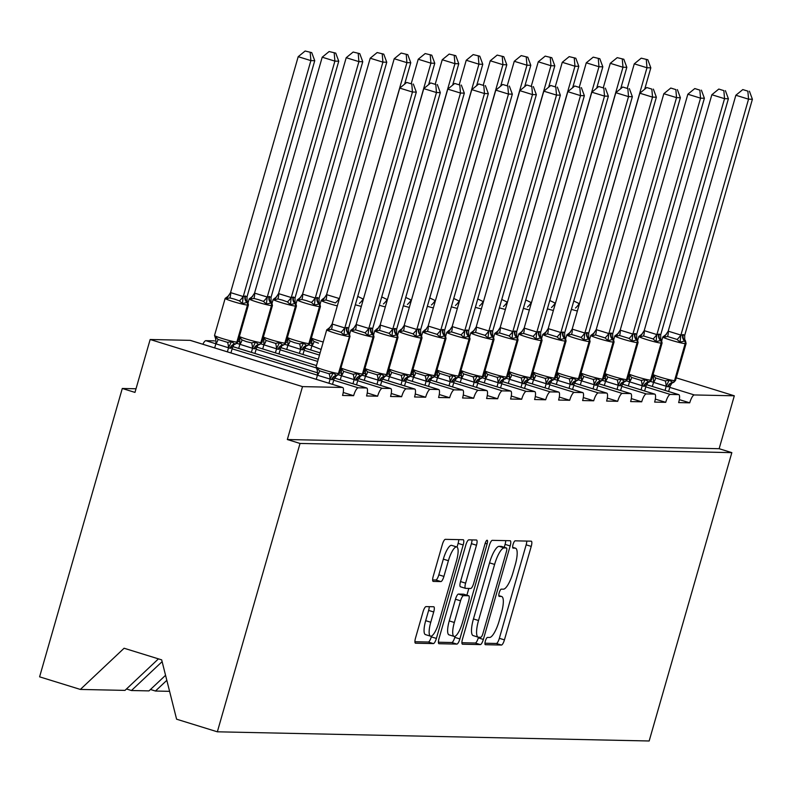 <?xml version="1.0" encoding="UTF-8"?>
<svg xmlns="http://www.w3.org/2000/svg" width="792" height="792" viewBox="0 0 792 792"><rect width="100%" height="100%" fill="white"/><g stroke="black" fill="none" stroke-linecap="round" stroke-linejoin="round"><path stroke-width="1.19" d="M485.367 641.045A3.792 1.02 107.2 0 0 485.308 644.688A3.792 1.02 107.2 0 0 485.387 644.698L501.435 645.044A5.415 1.455 107.2 0 0 504.435 639.877L531.234 546.401A5.415 1.455 107.2 0 0 531.323 541.193A5.415 1.455 107.2 0 0 531.214 541.174L515.166 540.827A3.792 1.02 107.2 0 0 513.067 544.441A3.792 1.02 107.2 0 0 512.998 548.094A3.792 1.02 107.2 0 0 513.077 548.104L515.156 548.143A17.335 4.663 107.2 0 1 515.513 548.203A17.335 4.663 107.2 0 1 515.226 564.864L512.988 572.656A17.335 4.663 107.2 0 1 503.395 589.179L501.316 589.129A3.792 1.02 107.2 0 0 499.217 592.743A3.792 1.02 107.2 0 0 499.158 596.386A3.792 1.02 107.2 0 0 499.227 596.396L501.306 596.445A17.335 4.663 107.2 0 1 501.663 596.505A17.335 4.663 107.2 0 1 501.376 613.166L499.148 620.958A17.335 4.663 107.2 0 1 489.545 637.471L487.466 637.431A3.792 1.02 107.2 0 0 485.367 641.045M426.056 606.603A5.415 1.455 107.2 0 0 423.057 611.761L415.533 637.986A5.415 1.455 107.2 0 0 415.444 643.193A5.415 1.455 107.2 0 0 415.562 643.213L433.382 643.589A5.415 1.455 107.2 0 0 436.382 638.431L463.191 544.955A5.415 1.455 107.2 0 0 463.28 539.748A5.415 1.455 107.2 0 0 463.162 539.728L445.342 539.342A5.415 1.455 107.2 0 0 442.342 544.51L433.254 576.19A5.415 1.455 107.2 0 0 433.165 581.397A5.415 1.455 107.2 0 0 433.283 581.417L440.906 581.576A5.415 1.455 107.2 0 0 443.906 576.418L448.411 560.706A14.494 3.901 107.2 0 1 456.737 546.945A14.494 3.901 107.2 0 1 456.489 560.875L438.847 622.413A14.494 3.901 107.2 0 1 430.521 636.174A14.494 3.901 107.2 0 1 430.769 622.245L433.709 611.988A5.415 1.455 107.2 0 0 433.798 606.781A5.415 1.455 107.2 0 0 433.689 606.761L426.056 606.603M731.838 452.638L300.029 443.451L217.345 731.808L649.163 740.985L731.838 452.638L719.146 448.708L734.313 395.802L694.307 394.951A8.276 2.228 107.2 0 0 689.723 402.831L678.645 402.603A8.276 2.228 -72.8 0 0 678.784 394.644A8.276 2.228 -72.8 0 0 678.605 394.614L670.299 394.436A8.276 2.228 107.2 0 0 665.716 402.326L654.638 402.088A8.276 2.228 -72.8 0 0 654.776 394.129A8.276 2.228 -72.8 0 0 654.608 394.099L646.292 393.931A8.276 2.228 107.2 0 0 641.708 401.811L630.63 401.574A8.276 2.228 -72.8 0 0 630.769 393.624A8.276 2.228 -72.8 0 0 630.6 393.594L622.284 393.416A8.276 2.228 107.2 0 0 617.701 401.306L606.622 401.069A8.276 2.228 -72.8 0 0 606.761 393.109A8.276 2.228 -72.8 0 0 606.593 393.079L598.277 392.901A8.276 2.228 107.2 0 0 593.693 400.792L582.615 400.554A8.276 2.228 -72.8 0 0 582.754 392.594A8.276 2.228 -72.8 0 0 582.585 392.575L574.269 392.396A8.276 2.228 107.2 0 0 569.686 400.287L558.607 400.049A8.276 2.228 -72.8 0 0 558.746 392.089A8.276 2.228 -72.8 0 0 558.578 392.06L550.272 391.882A8.276 2.228 107.2 0 0 545.678 399.772L534.6 399.534A8.276 2.228 -72.8 0 0 534.739 391.575A8.276 2.228 -72.8 0 0 534.57 391.555L526.264 391.377A8.276 2.228 107.2 0 0 521.681 399.257L510.592 399.029A8.276 2.228 -72.8 0 0 510.731 391.07A8.276 2.228 -72.8 0 0 510.563 391.04L502.257 390.862A8.276 2.228 107.2 0 0 497.673 398.752L486.595 398.515A8.276 2.228 -72.8 0 0 486.724 390.555A8.276 2.228 -72.8 0 0 486.555 390.525L478.249 390.357A8.276 2.228 107.2 0 0 473.666 398.237L462.587 398.01A8.276 2.228 -72.8 0 0 462.726 390.05A8.276 2.228 -72.8 0 0 462.548 390.02L454.242 389.842A8.276 2.228 107.2 0 0 449.658 397.733L438.58 397.495A8.276 2.228 -72.8 0 0 438.718 389.535A8.276 2.228 -72.8 0 0 438.54 389.506L430.234 389.337A8.276 2.228 107.2 0 0 425.65 397.218L414.572 396.98A8.276 2.228 -72.8 0 0 414.711 389.03A8.276 2.228 -72.8 0 0 414.543 389.001L406.227 388.822A8.276 2.228 107.2 0 0 401.643 396.713L390.565 396.475A8.276 2.228 -72.8 0 0 390.703 388.516A8.276 2.228 -72.8 0 0 390.535 388.486L382.219 388.308A8.276 2.228 107.2 0 0 377.635 396.198L366.557 395.96A8.276 2.228 -72.8 0 0 366.696 388.001A8.276 2.228 -72.8 0 0 366.528 387.981L358.212 387.803A8.276 2.228 107.2 0 0 353.628 395.693L342.55 395.455A8.276 2.228 -72.8 0 0 342.688 387.496A8.276 2.228 -72.8 0 0 342.52 387.466L302.504 386.615L150.153 339.501L134.977 392.406L122.285 388.476L136.026 388.773M462.518 638.986A5.415 1.455 107.2 0 0 462.429 644.193A5.415 1.455 107.2 0 0 462.538 644.213L480.358 644.589A5.415 1.455 107.2 0 0 483.358 639.431L510.167 545.945A5.415 1.455 107.2 0 0 510.256 540.738A5.415 1.455 107.2 0 0 510.147 540.728L492.317 540.342A5.415 1.455 107.2 0 0 489.317 545.51L462.518 638.986M456.875 644.094L439.045 643.718A5.415 1.455 107.2 0 1 438.936 643.698A5.415 1.455 107.2 0 1 439.025 638.491L465.835 545.005A5.415 1.455 107.2 0 1 468.834 539.847L476.457 540.005A5.415 1.455 107.2 0 1 476.566 540.025A5.415 1.455 107.2 0 1 476.477 545.233L465.607 583.15A5.415 1.455 107.2 0 0 465.518 588.357A5.415 1.455 107.2 0 0 465.627 588.367L470.695 588.476A5.415 1.455 107.2 0 0 473.695 583.318L485.011 543.847A3.792 1.02 107.2 0 1 487.189 540.243A3.792 1.02 107.2 0 1 487.12 543.896L459.875 638.926A5.415 1.455 107.2 0 1 456.875 644.094L451.796 642.52L438.412 642.233M126.472 688.981L131.442 690.525L148.985 690.891L165.558 675.299M162.122 661.637L131.442 690.525M343.233 392.476L353.628 395.693M150.48 689.495L155.45 691.03L169.587 691.337M166.825 680.328L155.45 691.03M367.24 392.981L377.635 396.198M391.248 393.495L401.643 396.713M415.255 394L425.65 397.218M439.263 394.515L449.658 397.733M463.27 395.03L473.666 398.237M487.278 395.535L497.673 398.752M511.286 396.05L521.681 399.257M535.283 396.554L545.678 399.772M559.291 397.069L569.686 400.287M583.298 397.574L593.693 400.792M607.306 398.089L617.701 401.306M631.313 398.604L641.708 401.811M655.321 399.109L665.716 402.326M679.328 399.623L689.723 402.831M150.153 339.501L190.159 340.352A8.276 2.228 -72.8 0 1 190.337 340.372A8.276 2.228 -72.8 0 1 190.486 340.451M214.493 340.956A8.276 2.228 -72.8 0 0 214.335 340.887A8.276 2.228 -72.8 0 0 214.167 340.857L205.861 340.679A8.276 2.228 107.2 0 0 202.881 344.253M237.986 341.362L238.174 341.372A8.276 2.228 -72.8 0 1 238.343 341.392A8.276 2.228 -72.8 0 1 238.501 341.471M261.994 341.877L262.182 341.877A8.276 2.228 -72.8 0 1 262.35 341.906A8.276 2.228 -72.8 0 1 262.508 341.976M286.001 342.382L286.189 342.392A8.276 2.228 -72.8 0 1 286.358 342.421A8.276 2.228 -72.8 0 1 286.516 342.49M310.009 342.896L310.197 342.896A8.276 2.228 -72.8 0 1 310.365 342.926A8.276 2.228 -72.8 0 1 310.523 343.005M300.029 443.451L287.338 439.53L302.504 386.615M287.338 439.53L719.146 448.708M158.45 658.865L124.987 690.386L80.358 689.436L39.6 676.833L122.285 388.476M217.345 731.808L176.596 719.195L161.677 659.865L124.096 648.242L80.358 689.436M676.249 377.843L734.313 395.802M484.952 643.223L496.356 643.47A5.415 1.455 107.2 0 0 499.356 638.312L526.155 544.827A5.415 1.455 107.2 0 0 526.769 541.075M504.257 547.282L505.088 544.381A5.415 1.455 107.2 0 0 505.692 540.629M461.904 642.738L475.279 643.025A5.415 1.455 107.2 0 0 478.279 637.857L478.457 637.233M480.784 637.283A3.792 1.02 107.2 0 0 482.882 633.669L506.415 551.618A3.792 1.02 107.2 0 0 506.474 547.975A3.792 1.02 107.2 0 0 506.395 547.965L504.207 547.916A17.335 4.663 107.2 0 0 494.604 564.429L478.526 620.522A17.335 4.663 107.2 0 0 478.239 637.184A17.335 4.663 107.2 0 0 478.596 637.243L480.784 637.283M501.465 546.44A3.792 1.02 107.2 0 0 501.395 546.401A3.792 1.02 107.2 0 0 501.316 546.391L506.395 547.965M478.239 637.184L473.161 635.61A17.335 4.663 107.2 0 1 473.448 618.948L489.525 562.855A17.335 4.663 107.2 0 1 499.128 546.341L501.316 546.391M465.419 588.308L460.548 586.803A5.415 1.455 107.2 0 1 460.439 586.783A5.415 1.455 107.2 0 1 460.528 581.576L471.398 543.659A5.415 1.455 107.2 0 0 472.012 539.916M468.824 588.436L466.884 595.198M455.103 636.293L454.796 637.362L459.875 638.926M454.331 622.482A14.494 3.901 107.2 0 0 454.083 636.412A14.494 3.901 107.2 0 0 462.409 622.661L468.626 600.979A5.415 1.455 107.2 0 0 468.715 595.762A5.415 1.455 107.2 0 0 468.607 595.752L463.548 595.643A5.415 1.455 107.2 0 0 460.548 600.801L454.331 622.482L449.252 620.918A14.494 3.901 107.2 0 0 449.005 634.847L454.083 636.412M463.746 594.247A5.415 1.455 107.2 0 0 463.637 594.198A5.415 1.455 107.2 0 0 463.528 594.178L468.607 595.752M449.252 620.918L455.469 599.237A5.415 1.455 107.2 0 1 458.469 594.069L463.528 594.178M451.796 642.52A5.415 1.455 107.2 0 0 454.796 637.362M430.521 636.174L425.443 634.61A14.494 3.901 107.2 0 1 425.69 620.671L428.63 610.414A5.415 1.455 107.2 0 0 429.234 606.672M456.737 546.945L451.658 545.371A14.494 3.901 107.2 0 0 443.332 559.132L448.411 560.706M432.65 579.932L435.828 580.001A5.415 1.455 107.2 0 0 438.827 574.843L443.332 559.132M457.043 547.094L458.113 543.381A5.415 1.455 107.2 0 0 458.716 539.629M414.929 641.738L428.304 642.025A5.415 1.455 107.2 0 0 431.303 636.857L431.541 636.055M653.43 376.715L653.271 375.279L655.618 377.962L665.151 380.902L669.141 380.19L673.19 382.576L671.923 383.1M683.219 334.59L684.684 335.412L752.4 99.257L748.549 99.178L680.833 335.323L683.219 334.59A6.069 5.831 91.2 0 0 684.862 340.798A2.762 2.653 -88.8 0 1 685.605 343.619A11.87 0.881 -164 0 0 686.09 343.51L685.496 340.867L680.051 342.114L677.041 339.431L667.517 336.481L664.181 337.214L665.419 334.917M747.866 91.139L742.797 89.575L747.866 91.139L748.549 99.178L735.857 95.248L668.21 331.165L680.902 335.085M664.181 337.214L668.21 331.165M665.042 390.397L666.23 386.258L653.539 382.338L653.271 375.279M652.351 386.466L653.539 382.338L650.569 381.417M668.606 391.495L670.151 386.11L668.23 386.852L666.23 386.258M671.893 383.14L670.151 386.11M666.3 386.021L669.141 380.19M685.496 340.867L684.714 339.382L684.684 335.412M680.051 342.114L680.833 335.323M752.4 99.257L749.41 91.179M742.797 89.575L735.857 95.248M647.836 59.766L641.223 58.163L647.836 59.766L650.826 67.845L646.985 67.766L579.447 303.772M646.302 59.727L646.985 67.766L634.283 63.835L627.353 88.001M573.784 301.01L579.338 303.673M650.826 67.845L644.698 89.229M634.283 63.835L641.223 58.163M623.829 59.252L617.216 57.648L623.829 59.252L626.818 67.33L622.977 67.251L555.449 303.257M622.294 59.222L622.977 67.251L610.276 63.32L603.346 87.486M549.777 300.495L555.331 303.168M626.818 67.33L620.69 88.714M610.276 63.32L617.216 57.648M599.821 58.737L593.208 57.143L599.821 58.737L602.821 66.825L598.97 66.736L531.442 302.752M598.287 58.707L598.97 66.736L586.268 62.816L579.348 86.981M525.769 299.98L531.323 302.653M602.821 66.825L596.683 88.209M586.268 62.816L593.208 57.143M575.814 58.232L569.201 56.628L575.814 58.232L578.813 66.31L574.962 66.231L507.434 302.237M574.279 58.202L574.962 66.231L562.271 62.301L555.341 86.467M501.762 299.475L507.316 302.148M578.813 66.31L572.675 87.694M562.271 62.301L569.201 56.628M551.806 57.717L545.203 56.123L551.806 57.717L554.806 65.805L550.955 65.716L483.427 301.732M550.272 57.687L550.955 65.716L538.263 61.796L531.333 85.962M477.754 298.96L483.308 301.633M554.806 65.805L548.668 87.179M538.263 61.796L545.203 56.123M629.422 376.2L629.264 374.774L631.62 377.447L641.144 380.398L645.134 379.685L649.183 382.061L647.915 382.595M659.211 334.085L660.677 334.897L728.393 98.743L724.541 98.663L656.825 334.818L659.211 334.085A6.069 5.831 91.2 0 0 660.855 340.283A2.762 2.653 -88.8 0 1 661.597 343.104A11.87 0.881 -164 0 0 662.082 343.005L661.488 340.352L656.053 341.609L653.034 338.917L643.51 335.976L640.183 336.699L641.411 334.402M723.858 90.635L718.789 89.06L723.858 90.635L724.541 98.663L711.85 94.733L644.203 330.65L656.895 334.58M640.183 336.699L644.203 330.65M641.045 389.882L642.223 385.753L629.531 381.823L629.264 374.774M628.343 385.961L629.531 381.823L626.561 380.912M644.599 390.981L646.143 385.595L644.223 386.338L642.223 385.753M647.886 382.625L646.143 385.595M642.292 385.516L645.134 379.685M661.488 340.352L660.706 338.877L660.677 334.897M656.053 341.609L656.825 334.818M728.393 98.743L725.403 90.664M718.789 89.06L711.85 94.733M605.415 375.685L605.256 374.26L607.612 376.933L617.136 379.883L621.126 379.17L625.175 381.546L623.908 382.081M635.204 333.571L636.669 334.392L704.385 98.238L700.544 98.159L632.828 334.303L635.204 333.571A6.069 5.831 91.2 0 0 636.847 339.778A2.762 2.653 -88.8 0 1 637.59 342.599A11.87 0.881 -164 0 0 638.075 342.49L637.481 339.847L632.046 341.095L629.026 338.412L619.502 335.462L616.176 336.194L617.404 333.897M699.851 90.12L694.782 88.555L699.851 90.12L700.544 98.159L687.842 94.228L620.195 330.145L632.897 334.066M616.176 336.194L620.195 330.145M617.037 389.377L618.215 385.239L605.524 381.318L605.256 374.26M604.336 385.447L605.524 381.318L602.554 380.398M620.591 390.476L622.136 385.09L620.215 385.833L618.215 385.239M623.878 382.12L622.136 385.09M618.285 385.001L621.126 379.17M637.481 339.847L636.709 338.362L636.669 334.392M632.046 341.095L632.828 334.303M704.385 98.238L701.395 90.149M694.782 88.555L687.842 94.228M596.208 385.318A6.069 5.831 91.2 0 1 600.851 381.061L598.128 384.575L596.208 385.318L581.605 380.873L581.249 373.755L583.605 376.428L593.129 379.378L597.118 378.655L600.851 381.061A2.762 2.653 -88.8 0 0 602.959 379.12A11.87 0.881 16 0 0 603.454 379.012L601.168 381.041M611.196 333.056L612.662 333.877L680.377 97.723L676.536 97.644L608.82 333.798L611.196 333.056A6.069 5.831 91.2 0 0 612.84 339.263A2.762 2.653 -88.8 0 1 613.582 342.085A11.87 0.881 -164 0 0 614.067 341.976L613.483 339.332L608.038 340.59L605.019 337.897L595.495 334.947L592.168 335.679L593.396 333.382M675.853 89.615L670.774 88.041L675.853 89.615L676.536 97.644L663.835 93.713L596.188 329.63L608.89 333.561M592.168 335.679L596.188 329.63M593.03 388.862L594.208 384.734M580.328 384.932L581.516 380.803L578.546 379.893M596.584 389.961L598.128 384.575M581.407 375.18L581.249 373.755M594.277 384.496L597.118 378.655M613.473 339.332L612.701 337.847L612.662 333.877M608.038 340.59L608.82 333.798M680.377 97.723L677.388 89.644M670.774 88.041L663.835 93.713M557.4 374.666L557.241 373.24L559.597 375.913L569.121 378.863L573.111 378.15L577.16 380.526L575.893 381.061M587.189 332.551L588.664 333.363L656.37 97.218L652.529 97.129L584.813 333.283L587.189 332.551A6.069 5.831 91.2 0 0 588.832 338.758A2.762 2.653 -88.8 0 1 589.575 341.58A11.87 0.881 -164 0 0 590.07 341.471L589.476 338.827L584.031 340.075L581.011 337.392L571.487 334.442L568.161 335.165L569.389 332.878M651.846 89.1L646.767 87.536L651.846 89.1L652.529 97.129L639.827 93.209L572.18 329.116L584.882 333.046M568.161 335.165L572.18 329.116M569.022 388.347L570.21 384.219L557.509 380.299L557.241 373.24M556.321 384.427L557.509 380.299L554.539 379.378M572.576 389.456L574.121 384.061L572.2 384.813L570.21 384.219M575.863 381.101L574.121 384.061M570.27 383.981L573.111 378.15M589.476 338.818L588.694 337.342L588.664 333.363M584.031 340.075L584.813 333.283M656.37 97.218L653.38 89.13M646.767 87.536L639.827 93.209M527.799 57.212L521.195 55.608L527.799 57.212L530.798 65.291L526.947 65.211L459.419 301.217M526.264 57.172L526.947 65.211L514.255 61.281L507.326 85.447M453.757 298.455L459.301 301.128M530.798 65.291L524.67 86.674M514.255 61.281L521.195 55.608M533.402 374.161L533.234 372.725L535.59 375.408L545.114 378.348L549.103 377.635L553.163 380.021L551.885 380.546M563.181 332.036L564.656 332.858L632.362 96.703L628.521 96.624L560.805 332.779L563.181 332.036A6.069 5.831 91.2 0 0 564.825 338.243A2.762 2.653 -88.8 0 1 565.567 341.065A11.87 0.881 -164 0 0 566.062 340.956L565.468 338.313L560.023 339.57L557.004 336.877L547.48 333.927L544.154 334.66L545.381 332.363M627.838 88.585L622.76 87.021L627.838 88.585L628.521 96.624L615.82 92.694L548.173 328.611L560.875 332.541M544.154 334.66L548.173 328.611M545.015 387.842L546.203 383.714L533.501 379.784L533.234 372.725M532.323 383.912L533.501 379.784L530.531 378.863M548.569 388.941L550.113 383.556L548.193 384.298L546.203 383.714M551.856 380.586L550.113 383.556M546.262 383.477L549.103 377.635M565.468 338.313L564.686 336.828L564.656 332.858M560.023 339.57L560.805 332.779M632.362 96.703L629.373 88.625M622.76 87.021L615.82 92.694M503.791 56.697L497.188 55.093L503.791 56.697L506.791 64.786L502.94 64.697L435.412 300.712M502.257 56.668L502.94 64.697L490.248 60.776L483.318 84.932M429.749 297.94L435.293 300.613M506.791 64.786L500.663 86.16M490.248 60.776L497.188 55.093M524.195 383.793A6.069 5.831 91.2 0 1 528.838 379.526L526.106 383.041L524.195 383.793L509.593 379.338L509.226 372.22L511.582 374.893L521.106 377.843L525.096 377.131L528.838 379.526A2.762 2.653 -88.8 0 0 530.947 377.586A11.87 0.881 16 0 0 531.432 377.487L529.155 379.507M539.174 331.531L540.649 332.343L608.365 96.198L604.514 96.109L536.798 332.264L539.174 331.531A6.069 5.831 91.2 0 0 540.817 337.738A2.762 2.653 -88.8 0 1 541.56 340.55A11.87 0.881 -164 0 0 542.055 340.451L541.461 337.798L536.016 339.055L533.006 336.362L523.472 333.422L520.146 334.145L521.374 331.858M603.831 88.08L598.752 86.506L603.831 88.08L604.514 96.109L591.822 92.189L524.165 328.096L536.867 332.026M520.146 334.145L524.165 328.096M521.007 387.328L522.195 383.199M508.316 383.407L509.494 379.269L506.524 378.358M524.561 388.427L526.106 383.041M509.395 373.646L509.226 372.22M522.255 382.962L525.096 377.131M541.461 337.798L540.679 336.323L540.649 332.343M536.016 339.055L536.798 332.264M608.365 96.198L605.365 88.11M598.752 86.506L591.822 92.189M479.794 56.192L473.18 54.589L479.794 56.192L482.783 64.271L478.932 64.192L411.404 300.198M478.249 56.153L478.932 64.192L466.24 60.261L459.31 84.427M405.742 297.436L411.286 300.099M482.783 64.271L476.655 85.655M466.24 60.261L473.18 54.589M485.387 373.141L485.219 371.705L487.575 374.388L497.099 377.329L501.088 376.616L505.147 379.002M515.166 331.016L516.641 331.838L584.357 95.684L580.506 95.604L512.79 331.749L515.166 331.016A6.069 5.831 91.2 0 0 516.81 337.224A2.762 2.653 -88.8 0 1 517.562 340.045A11.87 0.881 -164 0 0 518.047 339.936L517.453 337.293L512.008 338.55L508.999 335.858L499.465 332.907L496.138 333.64L497.366 331.343M579.823 87.566L574.754 86.001L579.823 87.566L580.506 95.604L567.814 91.674L500.168 327.591L512.86 331.511M496.138 333.64L500.168 327.591M497 386.823L498.188 382.694L485.486 378.764L485.219 371.705M484.308 382.892L485.486 378.764L482.516 377.843M500.554 387.922L502.098 382.536L500.188 383.278L498.188 382.694M503.841 379.566L502.098 382.536M498.257 382.447L501.088 376.616M517.453 337.293L516.671 335.808L516.641 331.838M512.008 338.55L512.79 331.749M584.357 95.684L581.358 87.605M574.754 86.001L567.814 91.674M455.786 55.678L449.173 54.074L455.786 55.678L458.776 63.756L454.935 63.677L387.397 299.693M454.242 55.648L454.935 63.677L442.233 59.746L435.303 83.912M381.734 296.921L387.278 299.594M458.776 63.756L452.648 85.14M442.233 59.746L449.173 54.074M461.38 372.626L461.221 371.2L463.567 373.873L473.091 376.824L477.091 376.111L481.14 378.487L479.863 379.022M491.159 330.512L492.634 331.323L560.35 95.169L556.499 95.09L488.783 331.244L491.159 330.512A6.069 5.831 91.2 0 0 492.802 336.709A2.762 2.653 -88.8 0 1 493.555 339.53A11.87 0.881 -164 0 0 494.04 339.431L493.446 336.778L488.001 338.036L484.991 335.343L475.467 332.402L472.131 333.125L473.359 330.828M555.816 87.061L550.747 85.486L555.816 87.061L556.499 95.09L543.807 91.169L476.16 327.076L488.852 331.007M472.131 333.125L476.16 327.076M472.992 386.308L474.18 382.18L461.479 378.249L461.221 371.2M460.3 382.387L461.479 378.249M476.546 387.407L478.101 382.021L476.18 382.764L474.18 382.18M479.833 379.051L478.101 382.021M474.25 381.942L477.091 376.111M493.446 336.778L492.664 335.303L492.634 331.323M488.001 338.036L488.783 331.244M560.35 95.169L557.35 87.09M550.747 85.486L543.807 91.169M431.779 55.173L425.165 53.569L431.779 55.173L434.768 63.251L430.927 63.172L363.389 299.178M430.234 55.133L430.927 63.172L418.226 59.242L411.296 83.407M357.727 296.416L363.28 299.079M434.768 63.251L428.64 84.635M418.226 59.242L425.165 53.569M452.173 382.259A6.069 5.831 91.2 0 1 456.816 377.992L454.093 381.516L452.173 382.259L437.57 377.804L437.214 370.686L439.56 373.369L449.094 376.309L453.083 375.596L456.816 377.992A2.762 2.653 -88.8 0 0 458.924 376.061A11.87 0.881 16 0 0 459.409 375.952L457.132 377.972M467.161 329.997L468.626 330.818L536.342 94.664L532.491 94.585L464.775 330.729L467.161 329.997A6.069 5.831 91.2 0 0 468.795 336.204A2.762 2.653 -88.8 0 1 469.547 339.025A11.87 0.881 -164 0 0 470.032 338.917L469.438 336.273L463.993 337.521L460.984 334.838L451.46 331.888L448.123 332.62L449.351 330.323M531.808 86.546L526.739 84.982L531.808 86.546L532.491 94.585L519.799 90.654L452.153 326.571L464.845 330.492M448.123 332.62L452.153 326.571M448.985 385.803L450.173 381.665M436.293 381.873L437.481 377.744L434.511 376.824M452.539 386.902L454.093 381.516M437.372 372.121L437.214 370.686M450.242 381.427L453.083 375.596M469.438 336.273L468.656 334.788L468.626 330.818M463.993 337.521L464.775 330.729M536.342 94.664L533.343 86.585M526.739 84.982L519.799 90.654M311.791 340.194L311.632 338.768L313.988 341.441L318.453 343.174M407.771 54.658L401.158 53.054L407.771 54.658L410.761 62.736L406.92 62.657L394.218 58.727L326.571 294.644L339.174 298.505A6.069 1.426 -54.8 0 1 335.402 302.91L325.878 299.97L322.552 300.693L323.779 298.396M406.237 54.628L406.92 62.657L339.382 298.663M410.761 62.736L404.633 84.12M322.552 300.693L326.571 294.644M321.097 349.45L311.899 345.817L311.632 338.768M310.712 349.945L311.899 345.817L308.93 344.906M394.218 58.727L401.158 53.054M413.365 371.606L413.206 370.181L415.553 372.854L425.086 375.804L429.076 375.081L433.125 377.467L431.858 378.002M443.154 329.492L444.619 330.304L512.335 94.149L508.484 94.07L440.768 330.224L443.154 329.492A6.069 5.831 91.2 0 0 444.787 335.689A2.762 2.653 -88.8 0 1 445.54 338.511A11.87 0.881 -164 0 0 446.025 338.402L445.431 335.758L439.986 337.016L436.976 334.323L427.452 331.383L424.116 332.105L425.353 329.809M507.801 86.041L502.732 84.467L507.801 86.041L508.484 94.07L495.792 90.139L428.145 326.057L440.837 329.987M424.116 332.105L428.145 326.057M424.977 385.288L426.165 381.16L413.474 377.23L413.206 370.181M412.286 381.358L413.474 377.23L410.503 376.319M428.541 386.387L430.086 381.002L428.165 381.744L426.165 381.16M431.818 378.031L430.086 381.002M426.235 380.922L429.076 375.081M445.431 335.758L444.649 334.283L444.619 330.304M439.986 337.016L440.768 330.224M512.335 94.149L509.345 86.071M502.732 84.467L495.792 90.139M287.793 339.679L287.625 338.253L289.981 340.926L294.446 342.659L299.505 343.877L303.494 343.164L306.771 345.55A2.762 2.653 -88.8 0 0 308.88 343.619L309.345 343.629A11.87 0.881 16 0 0 309.83 343.52L320.453 306.484A11.87 0.881 -164 0 1 319.958 306.593L309.345 343.629A2.762 2.653 91.2 0 1 307.227 345.56L309.83 343.52M383.764 54.143L377.15 52.549L383.764 54.143L386.753 62.231L382.912 62.142L315.196 298.297L317.107 297.554L319.047 298.376L319.077 302.356L319.859 303.831L314.414 305.088L311.395 302.405L306.494 300.663L301.871 299.455L298.544 300.188L299.772 297.891M382.229 54.113L382.912 62.142L370.21 58.222L302.564 294.139L315.265 298.059M386.753 62.231L319.047 298.376M298.544 300.188L302.564 294.139M302.96 354.469L304.504 349.074L302.128 349.817L287.981 345.371L287.625 338.253M299.406 353.371L300.594 349.232M286.704 349.44L287.892 345.312L284.922 344.391M303.494 343.164L300.653 348.995M304.504 349.074L305.623 346.906M315.196 298.297L314.414 305.088M370.21 58.222L377.15 52.549M389.357 371.092L389.199 369.666L391.555 372.339L401.079 375.289L405.068 374.576L409.118 376.952L407.85 377.487M419.146 328.977L420.611 329.799L488.327 93.644L484.476 93.555L416.76 329.71L419.146 328.977A6.069 5.831 91.2 0 0 420.79 335.184A2.762 2.653 -88.8 0 1 421.532 338.006A11.87 0.881 -164 0 0 422.017 337.897L421.423 335.254L415.988 336.501L412.969 333.818L403.445 330.868L400.118 331.601L401.346 329.304M483.793 85.526L478.724 83.962L483.793 85.526L484.476 93.555L471.784 89.635L404.138 325.552L416.83 329.472M400.118 331.601L404.138 325.552M400.98 384.783L402.158 380.645L389.466 376.725L389.199 369.666M388.278 380.853L389.466 376.725L386.496 375.804M404.534 385.882L406.078 380.497L404.158 381.239L402.158 380.645M407.821 377.527L406.078 380.497M402.227 380.407L405.068 374.576M421.423 335.254L420.641 333.769L420.611 329.799M415.988 336.501L416.76 329.71M488.327 93.644L485.338 85.556M478.724 83.962L471.784 89.635M263.786 339.174L263.617 337.748L265.973 340.421L275.497 343.362L279.487 342.649L282.764 345.045A2.762 2.653 -88.8 0 0 284.873 343.104L285.338 343.114A11.87 0.881 16 0 0 285.823 343.005L296.446 305.969A11.87 0.881 -164 0 1 295.951 306.078L285.338 343.114A2.762 2.653 91.2 0 1 283.229 345.055L285.823 343.005M359.756 53.638L353.143 52.034L359.756 53.638L362.756 61.717L358.905 61.637L291.189 297.792L293.109 297.04L295.04 297.871L295.07 301.841L295.852 303.326L290.407 304.583L287.387 301.891L282.487 300.148L277.863 298.94L274.537 299.673L275.764 297.376M358.222 53.608L358.905 61.637L346.203 57.707L278.556 293.624L291.258 297.554M362.756 61.717L295.04 297.871M274.537 299.673L278.556 293.624M278.952 353.955L280.497 348.569L278.121 349.302L263.983 344.867L263.617 337.748M275.398 352.856L276.586 348.728M262.706 348.925L263.885 344.797L260.915 343.877M279.487 342.649L276.646 348.49M280.497 348.569L281.615 346.401M291.189 297.792L290.407 304.583M346.203 57.707L353.143 52.034M380.15 380.724A6.069 5.831 91.2 0 1 384.793 376.467L382.071 379.982L380.15 380.724L365.548 376.279L365.191 369.161L367.547 371.834L377.071 374.774L381.061 374.062L384.793 376.467A2.762 2.653 -88.8 0 0 386.902 374.527A11.87 0.881 16 0 0 387.397 374.418L385.11 376.447M395.139 328.462L396.604 329.284L464.32 93.129L460.479 93.05L392.753 329.205L395.139 328.462A6.069 5.831 91.2 0 0 396.782 334.67A2.762 2.653 -88.8 0 1 397.525 337.491A11.87 0.881 -164 0 0 398.01 337.382L397.416 334.739L391.981 335.996L388.961 333.303L379.437 330.353L376.111 331.086L377.338 328.789M459.786 85.021L454.717 83.447L459.786 85.021L460.479 93.05L447.777 89.12L380.13 325.037L392.832 328.967M376.111 331.086L380.13 325.037M376.972 384.268L378.15 380.14M364.27 380.338L365.458 376.21L362.488 375.299M380.526 385.367L382.071 379.982M365.35 370.587L365.191 369.161M378.22 379.903L381.061 374.062M397.416 334.739L396.643 333.254L396.604 329.284M391.981 335.996L392.753 329.205M464.32 93.129L461.33 85.051M454.717 83.447L447.777 89.12M239.778 338.659L239.61 337.234L241.966 339.907L246.431 341.639L251.49 342.857L255.479 342.144L258.756 344.53A2.762 2.653 -88.8 0 0 260.865 342.599L261.33 342.609A11.87 0.881 16 0 0 261.815 342.5L272.438 305.464A11.87 0.881 -164 0 1 271.953 305.573L261.33 342.609A2.762 2.653 91.2 0 1 259.222 344.54L261.815 342.5M335.749 53.123L329.135 51.529L335.749 53.123L338.748 61.212L334.897 61.123L267.181 297.277L269.102 296.535L271.032 297.356L271.062 301.336L271.844 302.811L266.399 304.069L263.389 301.376L258.479 299.633L253.856 298.435L250.529 299.158L251.757 296.871M334.214 53.094L334.897 61.123L322.205 57.202L254.549 293.109L267.25 297.04M338.748 61.212L271.032 297.356M250.529 299.158L254.549 293.109M254.945 353.44L256.489 348.054L254.113 348.797L239.877 344.292L239.61 337.234M251.391 352.341L252.579 348.213M238.699 348.421L239.877 344.292L236.907 343.372M255.479 342.144L252.648 347.975M256.489 348.054L257.608 345.886M267.181 297.277L266.399 304.069M322.205 57.202L329.135 51.529M356.143 380.219A6.069 5.831 91.2 0 1 360.786 375.952L358.063 379.467L356.143 380.219L341.54 375.764L341.184 368.646L343.54 371.319L353.064 374.269L357.053 373.557L360.786 375.952A2.762 2.653 -88.8 0 0 362.894 374.022A11.87 0.881 16 0 0 363.389 373.913L361.103 375.933M371.131 327.957L372.596 328.769L440.312 92.624L436.471 92.535L368.755 328.69L371.131 327.957A6.069 5.831 91.2 0 0 372.775 334.165A2.762 2.653 -88.8 0 1 373.517 336.986A11.87 0.881 -164 0 0 374.002 336.877L373.418 334.234L367.973 335.481L364.954 332.788L355.43 329.848L352.103 330.571L353.331 328.284M435.788 84.506L430.709 82.942L435.788 84.506L436.471 92.535L423.769 88.615L356.123 324.522L368.825 328.452M352.103 330.571L356.123 324.522M352.965 383.754L354.143 379.625M340.263 379.833L341.451 375.705L338.481 374.784M356.519 384.863L358.063 379.467M341.342 370.072L341.184 368.646M354.212 379.388L357.053 373.557M373.408 334.224L372.636 332.749L372.596 328.769M367.973 335.481L368.755 328.69M440.312 92.624L437.323 84.536M430.709 82.942L423.769 88.615M215.77 338.154L215.602 336.719L217.958 339.402L227.482 342.342L231.482 341.629L234.749 344.025A2.762 2.653 -88.8 0 0 236.857 342.085L237.323 342.094A11.87 0.881 16 0 0 237.808 341.986L248.431 304.95A11.87 0.881 -164 0 1 247.945 305.059L237.323 342.094A2.762 2.653 91.2 0 1 235.214 344.035L237.808 341.986M311.741 52.618L305.138 51.015L311.741 52.618L314.741 60.697L310.89 60.618L243.174 296.772L245.094 296.02L247.025 296.852L247.055 300.821L247.837 302.306L242.392 303.564L239.382 300.871L234.472 299.128L229.848 297.921L226.522 298.653L227.75 296.357M310.207 52.579L310.89 60.618L298.198 56.687L230.551 292.604L243.243 296.535M314.741 60.697L247.025 296.852M226.522 298.653L230.551 292.604M230.937 352.935L232.482 347.549L230.106 348.282L215.969 343.847L215.602 336.719M227.383 351.836L228.571 347.708M214.691 347.906L215.87 343.777L205.861 340.679M231.482 341.629L228.64 347.47M232.482 347.549L233.6 345.381M243.174 296.772L242.392 303.564M298.198 56.687L305.138 51.015M332.135 379.705A6.069 5.831 91.2 0 1 336.778 375.448L334.056 378.962L332.135 379.705L317.533 375.26L317.176 368.132L319.532 370.814L329.056 373.755L333.046 373.042L336.778 375.448A2.762 2.653 -88.8 0 0 338.897 373.507A11.87 0.881 16 0 0 339.382 373.398L337.095 375.428M347.124 327.442L348.599 328.264L416.305 92.11L412.464 92.03L344.748 328.185L347.124 327.442A6.069 5.831 91.2 0 0 348.767 333.65A2.762 2.653 -88.8 0 1 349.51 336.471A11.87 0.881 -164 0 0 350.005 336.362L349.411 333.719L343.966 334.976L340.946 332.284L331.422 329.333L328.096 330.066L329.323 327.769M411.781 83.992L406.702 82.427L411.781 83.992L412.464 92.03L399.762 88.1L332.115 324.017L344.817 327.947M328.096 330.066L332.115 324.017M328.957 383.249L330.135 379.12M316.255 379.318L317.443 375.19L232.125 348.807M332.511 384.348L334.056 378.962M317.335 369.567L317.176 368.132M330.205 378.883L333.046 373.042M349.411 333.719L348.628 332.234L348.599 328.264M343.966 334.976L344.748 328.185M416.305 92.11L413.315 84.031M406.702 82.427L399.762 88.1M190.159 340.352L342.52 387.466M333.699 380.219L358.212 387.803M232.838 346.639L317.721 372.883M366.696 388.001L334.422 378.022L366.528 387.981M256.133 349.312L316.008 367.834M357.697 380.724L382.219 388.308M238.174 341.372L240.154 341.986M316.473 365.558L256.856 347.124L316.473 365.587M339.57 372.725L341.728 373.398L339.58 372.705M358.42 378.556L390.535 388.486M280.14 349.826L317.661 361.429M381.704 381.239L406.227 388.822M280.853 347.658L318.285 359.231L280.863 347.629M365.736 373.883L363.587 373.22L365.736 373.903M382.427 379.071L414.543 389.001M304.148 350.341L319.483 355.083M405.712 381.754L430.234 389.337M304.861 348.163L320.107 352.885M389.733 374.388L387.595 373.725L389.743 374.418M438.718 389.535L406.445 379.556L438.54 389.506M429.719 382.259L454.242 389.842M310.197 342.896L312.177 343.51M411.592 374.26L413.741 374.923L411.602 374.24M430.442 380.091L462.548 390.02M453.727 382.774L478.249 390.357M437.748 375.408L435.61 374.745L437.748 375.438M454.45 380.596L486.555 390.525M458.509 377.338L461.479 378.259M477.734 383.278L502.257 390.862M461.756 375.923L459.608 375.26L461.756 375.943M510.731 391.07L478.467 381.091L510.563 391.04M501.742 383.793L526.264 391.377M483.615 375.794L485.763 376.457L483.615 375.764M534.739 391.575L502.475 381.595L534.57 391.555M525.749 384.298L550.272 391.882M509.771 376.942L507.623 376.279L509.771 376.972M526.462 382.13L558.578 392.06M549.757 384.813L574.269 392.396M533.778 377.447L531.63 376.784L533.778 377.477M582.754 392.594L550.48 382.615L582.585 392.575M573.764 385.318L598.277 392.901M555.628 377.319L557.786 377.992L555.638 377.299M606.761 393.109L574.487 383.13L606.593 393.079M597.762 385.833L622.284 393.416M579.635 377.833L581.793 378.497L579.645 377.814M598.485 383.665L630.6 393.594M621.769 386.347L646.292 393.931M605.801 378.982L603.653 378.319L605.801 379.012M654.776 394.129L622.502 384.15L654.608 394.099M645.777 386.852L670.299 394.436M627.65 378.853L629.808 379.517L627.66 378.833M678.784 394.644L646.51 384.665L678.605 394.614M669.784 387.367L694.307 394.951M498.812 595.673L501.306 596.445M512.652 547.371L515.156 548.143M526.155 544.827L531.234 546.401M499.356 638.312L504.435 639.877M496.356 643.47L501.435 645.044M505.088 544.381L510.167 545.945M478.279 637.857L483.358 639.431M475.279 643.025L480.358 644.589M499.128 546.341L504.207 547.916M489.525 562.855L494.604 564.429M473.448 618.948L478.526 620.522M471.398 543.659L476.477 545.233M460.528 581.576L465.607 583.15M485.179 543.292L487.12 543.896M458.469 594.069L463.548 595.643M455.469 599.237L460.548 600.801M428.63 610.414L433.709 611.988M425.69 620.671L430.769 622.245M438.827 574.843L443.906 576.418M435.828 580.001L440.906 581.576M458.113 543.381L463.191 544.955M431.303 636.857L436.382 638.431M428.304 642.025L433.382 643.589M668.23 386.852A6.069 5.831 91.2 0 1 672.873 382.585A2.762 2.653 -88.8 0 0 674.982 380.655A11.87 0.881 16 0 0 675.467 380.546L673.19 382.566M653.024 374.596A11.87 0.881 16 0 0 660.29 377.2A11.87 0.881 16 0 0 674.527 380.645L685.139 343.609A11.87 0.881 -164 0 1 670.913 340.164A11.87 0.881 -164 0 1 662.815 336.956L661.746 340.699M682.753 334.58A6.069 5.831 91.2 0 0 684.397 340.788A2.762 2.653 91.2 0 1 685.139 343.609L674.527 380.645A2.762 2.653 91.2 0 1 672.408 382.576A6.069 5.831 91.2 0 0 667.765 386.842M666.121 386.268A6.069 1.693 88.9 0 0 665.151 380.902M653.628 382.397A6.069 1.426 125.2 0 0 655.618 377.962M677.041 339.431A6.069 1.426 125.2 0 0 680.813 335.026M667.517 336.481A6.069 1.693 88.9 0 0 668.319 331.155M577.378 310.999A11.87 0.881 -164 0 1 571.388 309.365M579.239 303.613A6.069 1.426 -54.8 0 1 575.467 308.019M553.37 310.484A11.87 0.881 -164 0 1 547.381 308.85M555.232 303.098A6.069 1.426 -54.8 0 1 551.46 307.504M529.363 309.979A11.87 0.881 -164 0 1 523.373 308.345M531.234 302.593A6.069 1.426 -54.8 0 1 527.452 306.999M505.365 309.464A11.87 0.881 -164 0 1 499.366 307.831M507.227 302.079A6.069 1.426 -54.8 0 1 503.455 306.484M481.358 308.949A11.87 0.881 -164 0 1 475.358 307.326M483.219 301.564A6.069 1.426 -54.8 0 1 479.447 305.969M644.223 386.338A6.069 5.831 91.2 0 1 648.866 382.081A2.762 2.653 -88.8 0 0 650.974 380.14A11.87 0.881 16 0 0 651.469 380.041L649.183 382.061M629.016 374.081A11.87 0.881 16 0 0 636.293 376.685A11.87 0.881 16 0 0 650.519 380.13L661.132 343.094A11.87 0.881 -164 0 1 646.906 339.649A11.87 0.881 -164 0 1 638.807 336.452L637.738 340.184M658.746 334.075A6.069 5.831 91.2 0 0 660.389 340.273A2.762 2.653 91.2 0 1 661.132 343.094L650.519 380.13A2.762 2.653 91.2 0 1 648.401 382.071A6.069 5.831 91.2 0 0 643.757 386.328M642.114 385.753A6.069 1.693 88.9 0 0 641.144 380.398M629.62 381.892A6.069 1.426 125.2 0 0 631.62 377.447M653.034 338.917A6.069 1.426 125.2 0 0 656.806 334.511M643.51 335.976A6.069 1.693 88.9 0 0 644.312 330.65M620.215 385.833A6.069 5.831 91.2 0 1 624.858 381.566A2.762 2.653 -88.8 0 0 626.967 379.635A11.87 0.881 16 0 0 627.462 379.526L625.175 381.546M605.009 373.577A11.87 0.881 16 0 0 612.285 376.18A11.87 0.881 16 0 0 626.512 379.625L637.124 342.589A11.87 0.881 -164 0 1 622.898 339.134A11.87 0.881 -164 0 1 614.8 335.937L613.731 339.679M634.738 333.561A6.069 5.831 91.2 0 0 636.382 339.768A2.762 2.653 91.2 0 1 637.124 342.589L626.512 379.625A2.762 2.653 91.2 0 1 624.403 381.556A6.069 5.831 91.2 0 0 619.76 385.823M618.106 385.249A6.069 1.693 88.9 0 0 617.136 379.883M605.613 381.378A6.069 1.426 125.2 0 0 607.612 376.933M629.026 338.412A6.069 1.426 125.2 0 0 632.798 334.006M619.502 335.462A6.069 1.693 88.9 0 0 620.304 330.135M581.001 373.062A11.87 0.881 16 0 0 588.278 375.665A11.87 0.881 16 0 0 602.504 379.111L613.127 342.075A11.87 0.881 -164 0 1 598.891 338.63A11.87 0.881 -164 0 1 590.792 335.432L589.723 339.164M610.731 333.046A6.069 5.831 91.2 0 0 612.374 339.253A2.762 2.653 91.2 0 1 613.127 342.075L602.504 379.111A2.762 2.653 91.2 0 1 600.395 381.051A6.069 5.831 91.2 0 0 595.752 385.308M594.099 384.734A6.069 1.693 88.9 0 0 593.129 379.378M581.605 380.873A6.069 1.426 125.2 0 0 583.605 376.428M605.019 337.897A6.069 1.426 125.2 0 0 608.791 333.491M595.495 334.947A6.069 1.693 88.9 0 0 596.307 329.63M572.2 384.813A6.069 5.831 91.2 0 1 576.843 380.546A2.762 2.653 -88.8 0 0 578.962 378.616A11.87 0.881 16 0 0 579.447 378.507L577.16 380.526M557.004 372.547A11.87 0.881 16 0 0 564.27 375.151A11.87 0.881 16 0 0 578.497 378.606L589.119 341.57A11.87 0.881 -164 0 1 574.893 338.115A11.87 0.881 -164 0 1 566.795 334.917L565.716 338.649M586.723 332.541A6.069 5.831 91.2 0 0 588.367 338.748A2.762 2.653 91.2 0 1 589.119 341.57L578.497 378.606A2.762 2.653 91.2 0 1 576.388 380.536A6.069 5.831 91.2 0 0 571.745 384.803M570.091 384.219A6.069 1.693 88.9 0 0 569.121 378.863M557.598 380.358A6.069 1.426 125.2 0 0 559.597 375.913M581.011 337.392A6.069 1.426 125.2 0 0 584.783 332.977M571.487 334.442A6.069 1.693 88.9 0 0 572.299 329.116M457.35 308.444A11.87 0.881 -164 0 1 451.351 306.811M459.212 301.059A6.069 1.426 -54.8 0 1 455.44 305.464M548.193 384.298A6.069 5.831 91.2 0 1 552.836 380.041A2.762 2.653 -88.8 0 0 554.954 378.101A11.87 0.881 16 0 0 555.439 377.992L553.153 380.021M532.996 372.042A11.87 0.881 16 0 0 540.263 374.646A11.87 0.881 16 0 0 554.489 378.091L565.112 341.055A11.87 0.881 -164 0 1 550.886 337.61A11.87 0.881 -164 0 1 542.787 334.412L541.708 338.144M562.726 332.026A6.069 5.831 91.2 0 0 564.359 338.233A2.762 2.653 91.2 0 1 565.112 341.055L554.489 378.091A2.762 2.653 91.2 0 1 552.38 380.031A6.069 5.831 91.2 0 0 547.737 384.288M546.084 383.714A6.069 1.693 88.9 0 0 545.114 378.348M533.6 379.853A6.069 1.426 125.2 0 0 535.59 375.408M557.004 336.877A6.069 1.426 125.2 0 0 560.776 332.472M547.48 333.927A6.069 1.693 88.9 0 0 548.292 328.611M433.343 307.93A11.87 0.881 -164 0 1 427.353 306.296M435.204 300.544A6.069 1.426 -54.8 0 1 431.432 304.95M508.989 371.527A11.87 0.881 16 0 0 516.255 374.131A11.87 0.881 16 0 0 530.482 377.576L541.104 340.54A11.87 0.881 -164 0 1 526.878 337.095A11.87 0.881 -164 0 1 518.78 333.897L517.711 337.63M538.718 331.521A6.069 5.831 91.2 0 0 540.352 337.729A2.762 2.653 91.2 0 1 541.104 340.54L530.482 377.576A2.762 2.653 91.2 0 1 528.373 379.517A6.069 5.831 91.2 0 0 523.73 383.783M522.077 383.199A6.069 1.693 88.9 0 0 521.106 377.843M509.593 379.338A6.069 1.426 125.2 0 0 511.582 374.893M533.006 336.362A6.069 1.426 125.2 0 0 536.778 331.957M523.472 333.422A6.069 1.693 88.9 0 0 524.284 328.096M409.335 307.425A11.87 0.881 -164 0 1 403.346 305.791M411.197 300.039A6.069 1.426 -54.8 0 1 407.425 304.445M500.188 383.278A6.069 5.831 91.2 0 1 504.831 379.022A2.762 2.653 -88.8 0 0 506.939 377.081A11.87 0.881 16 0 0 507.424 376.972L503.87 379.526M484.981 371.022A11.87 0.881 16 0 0 492.248 373.626A11.87 0.881 16 0 0 506.474 377.071L517.097 340.035A11.87 0.881 -164 0 1 502.87 336.59A11.87 0.881 -164 0 1 494.772 333.382L493.703 337.125M514.711 331.007A6.069 5.831 91.2 0 0 516.354 337.214A2.762 2.653 91.2 0 1 517.097 340.035L506.474 377.071A2.762 2.653 91.2 0 1 504.365 379.012A6.069 5.831 91.2 0 0 499.722 383.269M498.069 382.694A6.069 1.693 88.9 0 0 497.099 377.329M485.585 378.833A6.069 1.426 125.2 0 0 487.575 374.388M508.999 335.858A6.069 1.426 125.2 0 0 512.771 331.452M499.465 332.907A6.069 1.693 88.9 0 0 500.277 327.591M385.328 306.91A11.87 0.881 -164 0 1 379.338 305.276M387.189 299.524A6.069 1.426 -54.8 0 1 383.417 303.93M476.18 382.764A6.069 5.831 91.2 0 1 480.823 378.507A2.762 2.653 -88.8 0 0 482.932 376.566A11.87 0.881 16 0 0 483.417 376.467L481.14 378.487M460.974 370.507A11.87 0.881 16 0 0 468.24 373.111A11.87 0.881 16 0 0 482.467 376.556L493.089 339.52A11.87 0.881 -164 0 1 478.863 336.075A11.87 0.881 -164 0 1 470.765 332.878L469.696 336.61M490.703 330.502A6.069 5.831 91.2 0 0 492.347 336.699A2.762 2.653 91.2 0 1 493.089 339.52L482.467 376.556A2.762 2.653 91.2 0 1 480.358 378.497A6.069 5.831 91.2 0 0 475.715 382.754M474.071 382.18A6.069 1.693 88.9 0 0 473.091 376.824M461.578 378.319A6.069 1.426 125.2 0 0 463.567 373.873M484.991 335.343A6.069 1.426 125.2 0 0 488.763 330.937M475.467 332.402A6.069 1.693 88.9 0 0 476.269 327.076M361.32 306.405A11.87 0.881 -164 0 1 355.331 304.772M363.182 299.02A6.069 1.426 -54.8 0 1 359.41 303.425M436.966 370.003A11.87 0.881 16 0 0 444.233 372.606A11.87 0.881 16 0 0 458.459 376.052L469.082 339.016A11.87 0.881 -164 0 1 454.856 335.57A11.87 0.881 -164 0 1 446.757 332.363L445.688 336.105M466.696 329.987A6.069 5.831 91.2 0 0 468.339 336.194A2.762 2.653 91.2 0 1 469.082 339.016L458.459 376.052A2.762 2.653 91.2 0 1 456.35 377.982A6.069 5.831 91.2 0 0 451.707 382.249M450.064 381.675A6.069 1.693 88.9 0 0 449.094 376.309M437.57 377.804A6.069 1.426 125.2 0 0 439.56 373.369M460.984 334.838A6.069 1.426 125.2 0 0 464.755 330.432M451.46 331.888A6.069 1.693 88.9 0 0 452.262 326.561M311.395 338.075A11.87 0.881 16 0 0 318.661 340.679A11.87 0.881 16 0 0 323.225 342.015M337.313 305.89A11.87 0.881 -164 0 1 329.274 303.643A11.87 0.881 -164 0 1 321.176 300.445L323.463 298.416M313.988 341.441A6.069 1.426 -54.8 0 1 311.989 345.886M326.69 294.644A6.069 1.693 -91.1 0 1 325.878 299.97M428.165 381.744A6.069 5.831 91.2 0 1 432.808 377.487A2.762 2.653 -88.8 0 0 434.917 375.547A11.87 0.881 16 0 0 435.402 375.448L433.125 377.467M412.959 369.488A11.87 0.881 16 0 0 420.225 372.091A11.87 0.881 16 0 0 434.462 375.537L445.074 338.501A11.87 0.881 -164 0 1 430.848 335.056A11.87 0.881 -164 0 1 422.75 331.858L421.681 335.59M442.688 329.482A6.069 5.831 91.2 0 0 444.332 335.679A2.762 2.653 91.2 0 1 445.074 338.501L434.462 375.537A2.762 2.653 91.2 0 1 432.343 377.477A6.069 5.831 91.2 0 0 427.7 381.734M426.056 381.16A6.069 1.693 88.9 0 0 425.086 375.804M413.563 377.299A6.069 1.426 125.2 0 0 415.553 372.854M436.976 334.323A6.069 1.426 125.2 0 0 440.748 329.918M427.452 331.383A6.069 1.693 88.9 0 0 428.254 326.057M287.387 337.57A11.87 0.881 16 0 0 294.654 340.164A11.87 0.881 16 0 0 308.88 343.619L319.503 306.583A11.87 0.881 -164 0 1 305.276 303.128A11.87 0.881 -164 0 1 297.178 299.93L300.772 297.327M317.572 297.564A6.069 5.831 -88.8 0 0 319.216 303.772A2.762 2.653 91.2 0 1 319.958 306.593L319.503 306.583A2.762 2.653 -88.8 0 0 318.75 303.762A6.069 5.831 -88.8 0 1 317.107 297.554M302.128 349.817A6.069 5.831 -88.8 0 1 306.771 345.55L307.227 345.56A6.069 5.831 -88.8 0 0 302.584 349.826M289.981 340.926A6.069 1.426 -54.8 0 1 287.981 345.371M299.505 343.877A6.069 1.693 -91.1 0 1 300.475 349.242M302.683 294.129A6.069 1.693 -91.1 0 1 301.871 299.455M315.167 298A6.069 1.426 -54.8 0 1 311.395 302.405M404.158 381.239A6.069 5.831 91.2 0 1 408.801 376.972A2.762 2.653 -88.8 0 0 410.909 375.042A11.87 0.881 16 0 0 411.404 374.933L409.118 376.952M388.951 368.983A11.87 0.881 16 0 0 396.228 371.577A11.87 0.881 16 0 0 410.454 375.032L421.067 337.996A11.87 0.881 -164 0 1 406.84 334.541A11.87 0.881 -164 0 1 398.742 331.343L397.673 335.085M418.681 328.967A6.069 5.831 91.2 0 0 420.324 335.174A2.762 2.653 91.2 0 1 421.067 337.996L410.454 375.032A2.762 2.653 91.2 0 1 408.335 376.962A6.069 5.831 91.2 0 0 403.692 381.229M402.049 380.655A6.069 1.693 88.9 0 0 401.079 375.289M389.555 376.784A6.069 1.426 125.2 0 0 391.555 372.339M412.969 333.818A6.069 1.426 125.2 0 0 416.74 329.413M403.445 330.868A6.069 1.693 88.9 0 0 404.247 325.542M263.38 337.055A11.87 0.881 16 0 0 270.646 339.659A11.87 0.881 16 0 0 284.873 343.104L295.495 306.068A11.87 0.881 -164 0 1 281.269 302.623A11.87 0.881 -164 0 1 273.171 299.425L276.764 296.822M293.565 297.05A6.069 5.831 -88.8 0 0 295.208 303.257A2.762 2.653 91.2 0 1 295.951 306.078L295.495 306.068A2.762 2.653 -88.8 0 0 294.743 303.247A6.069 5.831 -88.8 0 1 293.109 297.04M278.121 349.302A6.069 5.831 -88.8 0 1 282.764 345.045L283.229 345.055A6.069 5.831 -88.8 0 0 278.586 349.312M265.973 340.421A6.069 1.426 -54.8 0 1 263.983 344.867M275.497 343.362A6.069 1.693 -91.1 0 1 276.467 348.728M278.675 293.624A6.069 1.693 -91.1 0 1 277.863 298.94M291.159 297.485A6.069 1.426 -54.8 0 1 287.387 301.891M364.944 368.468A11.87 0.881 16 0 0 372.22 371.072A11.87 0.881 16 0 0 386.447 374.517L397.059 337.481A11.87 0.881 -164 0 1 382.833 334.036A11.87 0.881 -164 0 1 374.735 330.838L373.666 334.57M394.673 328.452A6.069 5.831 91.2 0 0 396.317 334.66A2.762 2.653 91.2 0 1 397.059 337.481L386.447 374.517A2.762 2.653 91.2 0 1 384.338 376.457A6.069 5.831 91.2 0 0 379.695 380.714M378.041 380.14A6.069 1.693 88.9 0 0 377.071 374.774M365.548 376.279A6.069 1.426 125.2 0 0 367.547 371.834M388.961 333.303A6.069 1.426 125.2 0 0 392.733 328.898M379.437 330.353A6.069 1.693 88.9 0 0 380.239 325.037M239.372 336.541A11.87 0.881 16 0 0 246.639 339.144A11.87 0.881 16 0 0 260.865 342.599L271.488 305.563A11.87 0.881 -164 0 1 257.261 302.108A11.87 0.881 -164 0 1 249.163 298.911L252.757 296.307M269.557 296.545A6.069 5.831 -88.8 0 0 271.201 302.752A2.762 2.653 91.2 0 1 271.953 305.573L271.488 305.563A2.762 2.653 -88.8 0 0 270.735 302.742A6.069 5.831 -88.8 0 1 269.102 296.535M254.113 348.797A6.069 5.831 -88.8 0 1 258.756 344.53L259.222 344.54A6.069 5.831 -88.8 0 0 254.578 348.807M241.966 339.907A6.069 1.426 -54.8 0 1 239.976 344.352M251.49 342.857A6.069 1.693 -91.1 0 1 252.46 348.213M254.668 293.109A6.069 1.693 -91.1 0 1 253.856 298.435M267.161 296.97A6.069 1.426 -54.8 0 1 263.389 301.376M340.936 367.953A11.87 0.881 16 0 0 348.213 370.557A11.87 0.881 16 0 0 362.439 374.012L373.062 336.976A11.87 0.881 -164 0 1 358.825 333.521A11.87 0.881 -164 0 1 350.727 330.323L349.658 334.056M370.666 327.947A6.069 5.831 91.2 0 0 372.309 334.155A2.762 2.653 91.2 0 1 373.062 336.976L362.439 374.012A2.762 2.653 91.2 0 1 360.33 375.943A6.069 5.831 91.2 0 0 355.687 380.209M354.034 379.625A6.069 1.693 88.9 0 0 353.064 374.269M341.54 375.764A6.069 1.426 125.2 0 0 343.54 371.319M364.954 332.788A6.069 1.426 125.2 0 0 368.726 328.383M355.43 329.848A6.069 1.693 88.9 0 0 356.232 324.522M225.156 298.396L214.533 335.432A11.87 0.881 16 0 0 222.631 338.639A11.87 0.881 16 0 0 236.857 342.085L247.48 305.049A11.87 0.881 -164 0 1 233.254 301.603A11.87 0.881 -164 0 1 225.156 298.396L228.749 295.792M245.55 296.03A6.069 5.831 -88.8 0 0 247.193 302.237A2.762 2.653 91.2 0 1 247.945 305.059L247.48 305.049A2.762 2.653 -88.8 0 0 246.738 302.227A6.069 5.831 -88.8 0 1 245.094 296.02M230.106 348.282A6.069 5.831 -88.8 0 1 234.749 344.025L235.214 344.035A6.069 5.831 -88.8 0 0 230.571 348.292M217.958 339.402A6.069 1.426 -54.8 0 1 215.969 343.847M227.482 342.342A6.069 1.693 -91.1 0 1 228.462 347.708M230.66 292.604A6.069 1.693 -91.1 0 1 229.848 297.921M243.154 296.465A6.069 1.426 -54.8 0 1 239.382 300.871M346.658 327.433A6.069 5.831 91.2 0 0 348.302 333.64A2.762 2.653 91.2 0 1 349.054 336.461A11.87 0.881 -164 0 1 334.828 333.016A11.87 0.881 -164 0 1 326.73 329.818L316.107 366.854A11.87 0.881 16 0 0 324.205 370.052A11.87 0.881 16 0 0 338.432 373.497L349.51 336.471L338.432 373.497A2.762 2.653 91.2 0 1 336.323 375.438A6.069 5.831 91.2 0 0 331.68 379.695M330.026 379.12A6.069 1.693 88.9 0 0 329.056 373.755M317.533 375.26A6.069 1.426 125.2 0 0 319.532 370.814M340.946 332.284A6.069 1.426 125.2 0 0 344.718 327.878M331.422 329.333A6.069 1.693 88.9 0 0 332.234 324.017M598.495 383.635L630.769 393.624M526.472 382.11L558.746 392.089M454.459 380.576L486.724 390.555M310.365 342.926L312.177 343.49M430.452 380.071L462.726 390.05M304.87 348.143L320.117 352.856M382.437 379.041L414.711 389.03M238.343 341.392L240.154 341.956M358.43 378.536L390.703 388.516M232.858 346.609L317.721 372.854M190.337 340.372L342.688 387.496M498.802 595.614L501.663 596.505M512.652 547.322L515.513 548.203M501.395 546.401L506.474 547.975M460.439 586.783L465.518 588.357M463.637 594.198L468.715 595.762M686.09 343.51L675.467 380.546M666.409 334.353L662.815 336.956M653.568 378.121L652.539 376.299M662.082 343.005L651.469 380.041M642.401 333.848L638.807 336.452M629.561 377.616L628.531 375.794M638.075 342.49L627.462 379.526M618.404 333.333L614.8 335.937M605.553 377.101L604.524 375.279M614.067 341.976L603.454 379.012M594.396 332.828L590.792 335.432M581.556 376.596L580.516 374.764M590.07 341.471L579.447 378.507M570.389 332.313L566.795 334.917M557.548 376.081L556.509 374.26M566.062 340.956L555.439 377.992M546.381 331.808L542.787 334.412M533.541 375.576L532.501 373.745M542.055 340.451L531.432 377.487M522.373 331.294L518.78 333.897M509.533 375.062L508.494 373.24M518.047 339.936L507.424 376.972M498.366 330.779L494.772 333.382M485.526 374.547L484.486 372.725M494.04 339.431L483.417 376.467M474.358 330.274L470.765 332.878M461.518 374.042L460.489 372.22M470.032 338.917L459.409 375.952M449.044 330.343L446.757 332.363M437.511 373.527L436.481 371.705M450.351 329.759L449.034 330.343M310.9 339.788L311.939 341.609M321.176 300.445L320.107 304.178M323.453 298.416L324.779 297.841M446.025 338.402L435.402 375.448M425.037 329.828L422.75 331.858M413.503 373.022L412.474 371.2M426.343 329.254L425.027 329.828M286.892 339.273L287.932 341.095M297.178 299.93L296.099 303.673M319.859 303.831L320.453 306.484M307.553 345.54L306.276 346.074M422.017 337.897L411.404 374.933M401.029 329.323L398.742 331.343M388.724 371.032L389.496 372.507M402.336 328.739L401.019 329.323M262.885 338.758L263.924 340.59M273.171 299.425L272.092 303.158M295.852 303.326L296.446 305.969M283.546 345.035L282.269 345.56M398.01 337.382L387.397 374.418M377.022 328.809L374.735 330.838M365.488 372.002L364.459 370.171M378.338 328.235L377.012 328.809M238.877 338.253L239.917 340.075M249.163 298.911L248.094 302.643M271.844 302.821L272.438 305.464M259.538 344.52L258.261 345.055M374.002 336.877L363.389 373.913M354.331 327.72L350.727 330.323M341.491 371.488L340.451 369.666M214.533 335.432L215.909 339.56M247.837 302.306L248.431 304.95M235.531 344.005L234.254 344.54M350.005 336.362L339.382 373.398M330.323 327.215L326.73 329.818M317.483 370.983L316.107 366.854"/></g></svg>
